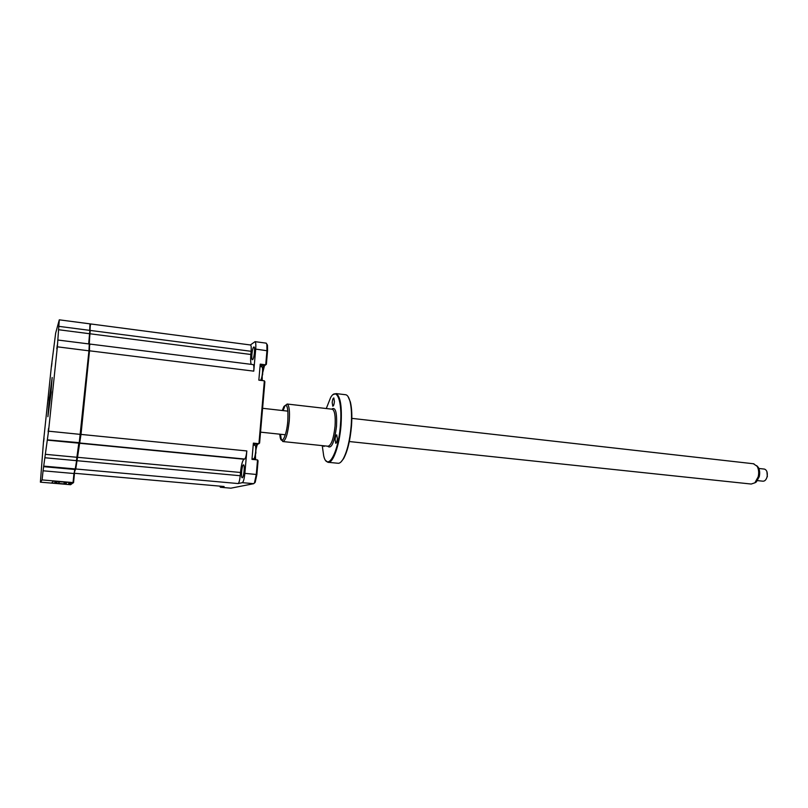 <?xml version="1.0" encoding="UTF-8"?>
<svg xmlns="http://www.w3.org/2000/svg" width="808" height="808" viewBox="0 0 808 808"><rect width="100%" height="100%" fill="white"/><g stroke="black" fill="none" stroke-linecap="round" stroke-linejoin="round"><path stroke-width="1.21" d="M43.632 441.623L44.056 438.38L43.632 441.623M51.5 366.529L51.944 363.125L51.5 366.529M56.792 348.864L57.307 345.046L56.792 348.864M48.116 431.846L48.611 428.23L48.116 431.846M50.874 394.688L51.268 391.749L50.874 394.688M49.268 399.192L47.894 416.706L50.803 394.91L52.166 377.457L49.268 399.192M49.005 399.94L49.379 397.122L49.005 399.94M74.467 473.589L73.548 482.639L73.033 482.578L73.962 473.518L75.871 468.206L80.972 434.451L89.627 344.804M43.056 470.791L48.53 431.179L57.348 346.824L59.287 319.827L55.661 333.118L51.338 366.882L43.44 442.229L40.4 482.164L42.107 479.922L43.056 470.791L73.962 473.518L75.174 468.973M43.602 466.671L74.578 469.448L75.285 468.66L81.012 434.411L89.506 350.803L89.506 344.663M45.036 457.762L76.427 460.651L78.74 443.642L79.537 442.713M45.4 454.318L77.295 457.318M47.268 440.118L78.921 443.188L79.75 442.461M47.389 439.855L79.255 442.663L88.951 350.733L90.304 324.422M88.678 343.905L90.365 324.664M58.772 326.351L89.698 330.361L89.991 323.867M40.4 482.164L70.599 484.709L51.631 482.952L53.5 481.073L73.548 482.639M74.296 473.569L74.73 469.327M89.153 343.966L90.203 330.512M42.107 479.922L73.033 482.578M242.299 477.76C243.784 477.75 245.036 464.974 243.561 464.863L243.42 464.863C241.935 464.974 240.703 477.629 242.178 477.76L242.299 477.76M254.934 445.279L255.045 445.289C255.722 445.814 255.924 447.935 255.671 451.652C255.227 455.823 254.56 458.247 253.692 458.904L252.025 458.752M254.924 456.308L255.883 453.005L255.782 448.854M261.812 366.792L261.933 366.812C262.549 367.297 262.741 369.256 262.489 372.69C262.044 376.841 261.388 379.366 260.489 380.275L258.843 380.144L260.226 364.135L265.731 364.822L266.953 350.591L266.872 344.43L266.084 343.117M261.711 377.538L262.681 374.296L262.6 370.609M252.611 359.661C254.066 358.984 255.348 347.147 253.985 346.975L253.722 347.026C252.258 347.804 251.005 359.52 252.359 359.712L252.611 359.661M224.099 486.507L74.508 473.276L224.099 486.507L220.362 487.254L219.837 486.133M230.876 488.184L220.483 487.264L230.876 488.184L253.722 483.689L254.459 482.871L256.288 474.427L257.54 459.914L251.975 459.378L253.379 443.127L258.934 443.693L264.347 380.821L258.843 380.154M250.399 344.966L255.045 341.653C255.803 342.269 256.015 344.753 255.702 349.117L253.773 371.145C254.055 367.317 253.863 365.135 253.197 364.6L253.076 364.59M250.46 344.976L250.581 344.996C251.207 345.511 251.389 347.612 251.116 351.298L250.833 354.48C250.46 359.156 250.571 362.449 251.167 364.347M262.58 369.276L263.56 366.489L266.387 364.277L267.549 350.803L267.468 345.168L266.761 343.966M261.752 380.507L261.56 378.083M255.742 447.693L256.671 444.966L259.6 443.067L264.883 381.76L264.347 380.821M255.207 459.691L254.823 456.692M257.54 459.914L258.075 460.792L256.883 474.528L255.217 482.255L254.459 482.871M255.651 459.732C255.116 454.116 255.702 448.995 257.429 444.36L257.52 444.188M262.246 380.568L262.196 376.114M262.388 373.922L264.509 365.6M254.54 483.002L255.217 482.255M73.316 482.81L70.801 482.82L73.316 482.77M54.984 481.204L54.793 483.093L55.843 483.184L56.045 481.295M55.843 483.184L57.6 481.568L56.52 481.336M68.377 482.346L59.853 481.75L58.014 483.376L66.165 484.063L66.286 482.871M68.377 482.386L56.51 481.477M54.793 483.093L54.904 481.194M66.165 484.063L54.691 483.184M69.296 482.426L69.124 484.043L71.296 484.224L72.831 482.992M71.094 484.366L68.933 484.184L69.114 482.416M70.821 484.558L68.933 484.184M72.811 483.164L70.639 482.548M69.124 484.043L70.599 482.972M68.67 484.376L68.872 482.396M74.669 469.882L75.71 468.983L76.982 460.701L240.218 475.73C239.734 480.316 239.037 482.921 238.138 483.558L242.36 482.669L253.722 483.689M81.012 434.411L246.824 450.945C246.329 455.601 245.612 458.298 244.662 459.035L244.026 459.227C242.481 460.449 241.309 464.863 240.501 472.478L240.218 475.73M246.824 450.945L244.864 473.367C244.289 478.811 243.45 481.911 242.36 482.669M256.702 446.269L256.308 447.794M64.206 482.124L64.095 483.245L65.882 483.123M64.095 483.245L65.862 483.325M64.276 482.134L64.175 483.184M64.852 482.184L66.529 482.608M64.721 482.74L66.428 482.81M65.145 482.204L66.862 482.356M65.044 482.477L66.761 482.558M64.569 482.154L64.489 482.931L66.206 482.861M64.489 482.154L64.489 482.931M64.408 482.992L66.105 483.063M756.682 465.64L758.308 467.367C759.732 469.943 760.045 473.044 759.247 476.669L756.339 481.962L754.773 482.901M349.319 441.542L751.208 484.043L754.884 482.8L758.187 476.811C759.086 472.71 758.732 469.206 757.126 466.287L753.44 463.762M757.52 480.619L762.843 481.184C764.762 481.295 766.176 479.851 767.075 476.871C767.772 472.68 766.903 470.084 764.479 469.094L764.176 469.064M766.913 471.609L767.347 476.669M332.199 402.505L332.785 406.202C333.542 406.04 334.078 404.515 334.411 401.637L333.825 397.94C333.068 398.112 332.532 399.627 332.199 402.505M348.046 396.546L350.379 402C351.844 408.111 352.207 416.15 351.48 426.119C350.177 440.431 347.551 451.278 343.582 458.661L340.915 462.024M328.553 462.338L337.744 463.236C339.451 463.63 341.259 462.226 343.147 459.025C347.167 451.551 349.834 440.542 351.157 426.028C351.894 415.918 351.52 407.757 350.046 401.566C349.006 397.556 347.642 395.294 345.935 394.769L345.168 394.678M333.068 394.627L336.077 393.587C340.451 396.173 342.107 406.616 341.047 424.907C339.562 445.42 332.775 464.176 327.876 462.267L325.876 460.671M322.24 445.622L323.695 455.864C327.462 472.236 338.501 452.955 340.451 424.897C342.511 401.293 336.795 386.577 330.644 397.526L326.281 408.535M283.103 410.605L285.052 405.666L287.194 404.03C289.214 405.424 289.9 411.11 289.244 421.089C287.799 433.967 285.648 440.784 282.78 441.532L281.164 438.764L280.538 434.27M279.709 434.179L280.235 437.643C281.891 445.41 286.729 435.068 287.789 421.069C288.406 407.788 287.103 402.97 283.881 406.606L282.275 410.514M323.473 445.753L323.927 446.481L324.604 445.864M335.098 439.39L335.734 443.299C336.502 443.148 337.047 441.633 337.37 438.754L336.724 434.856C335.966 435.007 335.421 436.522 335.098 439.39M43.935 466.135L75.164 468.933L75.76 468.458M48.53 431.179L80.972 434.451M57.348 346.824L89.466 350.884M58.428 329.714L89.355 333.694M255.702 349.117L267.549 350.803M260.115 365.408L264.044 365.903M253.318 443.865L257.287 444.269M244.864 473.367L256.883 474.528M75.71 468.983L238.138 483.558M77.326 457.288L240.501 472.478M79.477 443.249L244.026 459.227M79.699 442.996L244.662 459.035M89.506 350.803L253.773 371.145M89.9 333.765L250.833 354.48M90.233 330.432L251.116 351.298M283.103 441.572L327.977 446.218C331.26 445.521 333.623 438.825 335.057 426.129C335.633 416.282 334.744 410.656 332.391 409.242L331.997 409.191M331.634 409.151C335.471 406.545 337.098 412.211 336.522 426.149C334.391 442.693 331.421 449.369 327.604 446.178M75.871 468.206L75.285 468.66M78.74 443.642L79.335 443.178M79.861 442.208L79.255 442.663M89.85 345.066L89.365 344.501M90.577 324.907L90.092 324.351M57.873 340.027L89.294 343.986M59.287 319.827L90.031 323.867M253.207 445.107L255.045 445.289M260.014 366.569L261.933 366.812M255.045 341.653L266.236 343.147M256.671 444.966L257.429 444.36M263.56 366.489L264.327 365.893M267.468 345.168L266.872 344.43M89.84 344.056L253.197 364.6M90.567 323.937L250.581 344.996M756.339 481.962L754.884 482.8M285.325 434.775L260.54 432.149M764.479 469.094L758.864 468.468M753.945 463.812L351.844 418.372M287.901 411.151L262.59 408.293M758.308 467.367L757.126 466.287M336.077 393.587L345.935 394.769M287.194 404.03L332.118 409.201M283.881 406.606L285.052 405.666M280.235 437.643L281.164 438.764"/></g></svg>
